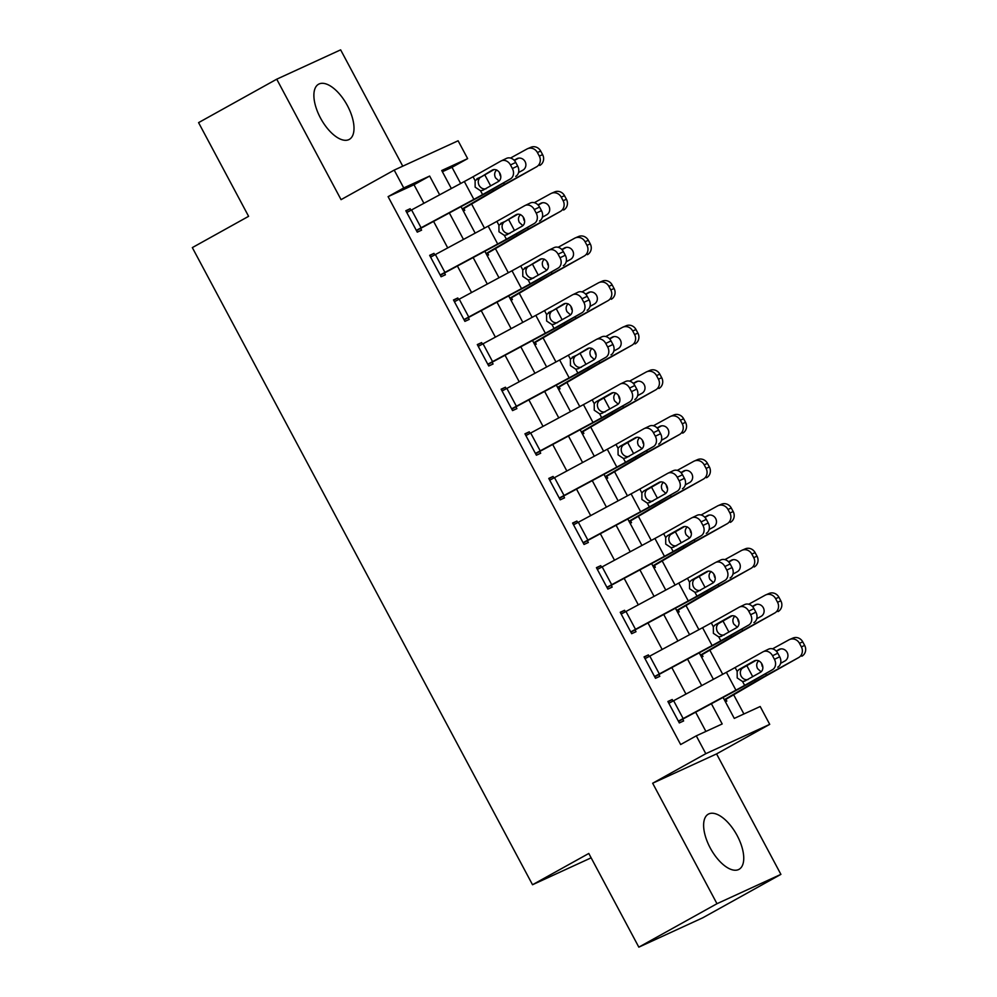 <?xml version="1.0" encoding="UTF-8"?>
<svg xmlns="http://www.w3.org/2000/svg" width="997" height="997" viewBox="0 0 997 997"><rect width="100%" height="100%" fill="white"/><g stroke="black" fill="none" stroke-linecap="round" stroke-linejoin="round"><path stroke-width="1.5" d="M737.157 835.561A31.58 14.793 60.9 0 0 708.344 814.138A31.58 14.793 60.9 0 0 710.213 847.924A31.58 14.793 60.9 0 0 739.026 869.334A31.58 14.793 60.9 0 0 737.157 835.561M347.417 105.632A31.58 14.793 60.9 0 0 318.604 84.209A31.58 14.793 60.9 0 0 320.473 117.995A31.58 14.793 60.9 0 0 349.286 139.406A31.58 14.793 60.9 0 0 347.417 105.632M723.087 697.439L734.278 718.401L760.188 706.512L769.721 724.358L705.801 753.695L696.28 735.848L722.189 723.959L711.384 703.72M716.569 753.906L652.661 783.231L716.98 903.706L638.828 947.15L702.735 917.813L780.9 874.369L716.569 753.906L769.721 724.358M402.763 166.175L340.638 49.85L276.73 79.187L341.061 199.649L394.201 170.101L458.109 140.776L467.643 158.623L441.733 170.512L451.342 188.52M460.664 183.51L452.015 167.309L467.643 158.623M743.912 713.989L733.68 694.822M722.713 674.296L709.852 650.206M698.897 629.68L686.036 605.59M675.069 585.065L662.207 560.975M651.24 540.449L638.392 516.359M627.425 495.833L614.563 471.743M603.596 451.205L590.735 427.127M579.78 406.589L566.919 382.512M555.952 361.973L543.091 337.896M532.136 317.358L519.275 293.28M508.308 272.742L495.447 248.664M484.48 228.126L471.631 204.049M716.98 903.706L780.9 874.369M638.828 947.15L588.803 853.457L532.523 884.738L192.334 247.605L248.602 216.324L198.577 122.631L276.73 79.187M452.015 167.309L442.381 171.721M463.343 210.99L464.764 210.33L463.817 208.547L500.307 187.249A20.239 0.648 -28.1 0 1 507.76 183.037L536.486 166.86A8.101 7.565 -113.3 0 0 539.302 156.08L542.617 154.647A8.101 7.565 66.7 0 1 539.788 165.44M487.172 255.606L488.592 254.958L487.645 253.163L524.123 231.865A20.239 0.648 -28.1 0 1 531.588 227.652L560.302 211.476A8.101 7.565 -113.3 0 0 563.131 200.696L566.433 199.263A8.101 7.565 66.7 0 1 563.617 210.055M510.987 300.222L512.421 299.574L511.461 297.779L547.951 276.481A20.239 0.648 -28.1 0 1 555.404 272.268L584.13 256.092A8.101 7.565 -113.3 0 0 586.959 245.312L590.261 243.891A8.101 7.565 66.7 0 1 587.432 254.671M534.816 344.837L536.236 344.189L535.289 342.395L571.767 321.096A20.239 0.648 -28.1 0 1 579.232 316.884L607.958 300.708A8.101 7.565 -113.3 0 0 610.775 289.928L614.077 288.507A8.101 7.565 66.7 0 1 611.261 299.287M558.632 389.453L560.065 388.805L559.105 387.023L595.595 365.712A20.239 0.648 -28.1 0 1 603.06 361.512L631.774 345.323A8.101 7.565 -113.3 0 0 634.603 334.543L637.906 333.123A8.101 7.565 66.7 0 1 635.077 343.903M582.46 434.069L583.881 433.421L582.933 431.639L619.411 410.328A20.239 0.648 -28.1 0 1 626.876 406.128L655.602 389.939A8.101 7.565 -113.3 0 0 658.419 379.159L661.721 377.738A8.101 7.565 66.7 0 1 658.905 388.518M606.288 478.685L607.709 478.037L606.749 476.254L643.239 454.944A20.239 0.648 -28.1 0 1 650.705 450.744L679.418 434.555A8.101 7.565 -113.3 0 0 682.247 423.775L685.55 422.354A8.101 7.565 66.7 0 1 682.721 433.134M630.104 523.3L631.537 522.652L630.578 520.87L667.068 499.559A20.239 0.648 -28.1 0 1 674.52 495.359L703.246 479.183A8.101 7.565 -113.3 0 0 706.063 468.391L709.378 466.97A8.101 7.565 66.7 0 1 706.549 477.75M653.932 567.929L655.353 567.268L654.406 565.486L690.884 544.175A20.239 0.648 -28.1 0 1 698.349 539.975L727.062 523.799A8.101 7.565 -113.3 0 0 729.891 513.006L733.194 511.586A8.101 7.565 66.7 0 1 730.377 522.366M677.748 612.544L679.181 611.884L678.222 610.102L714.712 588.803A20.239 0.648 -28.1 0 1 722.164 584.591L750.891 568.415A8.101 7.565 -113.3 0 0 753.72 557.622L757.022 556.201A8.101 7.565 66.7 0 1 754.193 566.994M701.576 657.16L702.997 656.5L702.05 654.717L738.528 633.419A20.239 0.648 -28.1 0 1 745.993 629.207L774.719 613.03A8.101 7.565 -113.3 0 0 777.535 602.238L780.838 600.817A8.101 7.565 66.7 0 1 778.021 611.61M725.405 701.776L726.825 701.115L725.866 699.333L762.356 678.035A20.239 0.648 -28.1 0 1 769.821 673.822L798.535 657.646A8.101 7.565 -113.3 0 0 801.364 646.854L804.666 645.433A8.101 7.565 66.7 0 1 801.837 656.225M423.899 203.263L414.004 184.744L388.095 196.646L680.652 744.535L696.28 735.848M705.901 731.424L695.632 712.182M685.948 694.049L671.816 667.566M662.133 649.433L647.988 622.951M638.304 604.818L624.159 578.335M614.488 560.202L600.344 533.719M590.66 515.586L576.515 489.103M566.832 470.97L552.699 444.488M543.016 426.355L528.871 399.872M519.188 381.739L505.043 355.256M495.372 337.123L481.227 310.64M471.544 292.507L457.399 266.025M447.715 247.892L433.583 221.396M410.951 210.23L410.153 208.734L405.829 210.728L417.269 232.139L421.581 230.157L420.634 228.375L474.784 199.25A30.359 0.972 151.9 0 0 487.845 192.085L510.427 178.912A8.101 6.618 -115.5 0 0 512.383 168.53L510.476 164.954A8.101 6.618 -115.5 0 0 501.217 160.903A8.101 6.618 -115.5 0 0 500.893 161.065L473.052 176.756A20.239 0.648 151.9 0 1 464.34 181.529L406.788 212.511L416.31 230.357L473.874 199.375A20.239 0.648 151.9 0 0 482.585 194.602L510.427 178.912M434.767 254.846L433.969 253.363L429.657 255.344L441.085 276.755L445.41 274.773L444.463 272.991L498.612 243.866A30.359 0.972 151.9 0 0 511.673 236.7L534.255 223.527A8.101 6.618 -115.5 0 0 536.212 213.146L534.305 209.569A8.101 6.618 -115.5 0 0 525.045 205.519A8.101 6.618 -115.5 0 0 524.721 205.681L496.88 221.371A20.239 0.648 151.9 0 1 488.169 226.145L430.604 257.126L440.138 274.973L497.702 243.991A20.239 0.648 151.9 0 0 506.401 239.218L534.255 223.527M458.595 299.461L457.797 297.978L453.485 299.96L464.914 321.37L469.238 319.389L468.278 317.607L522.428 288.494A30.359 0.972 151.9 0 0 535.489 281.316L558.071 268.143A8.101 6.618 -115.5 0 0 560.027 257.762L558.121 254.185A8.101 6.618 -115.5 0 0 548.873 250.135A8.101 6.618 -115.5 0 0 548.537 250.297L520.696 265.987A20.239 0.648 151.9 0 1 511.997 270.76L454.433 301.742L463.966 319.588L521.518 288.607A20.239 0.648 151.9 0 0 530.23 283.833L558.071 268.143M482.411 344.077L481.626 342.594L477.301 344.576L488.742 365.986L493.054 364.005L492.107 362.223L546.256 333.11A30.359 0.972 151.9 0 0 559.317 325.932L581.899 312.771A8.101 6.618 -115.5 0 0 583.856 302.378L581.949 298.813A8.101 6.618 -115.5 0 0 572.689 294.751A8.101 6.618 -115.5 0 0 572.365 294.925L544.524 310.603A20.239 0.648 151.9 0 1 535.813 315.376L478.261 346.358L487.782 364.204L545.347 333.222A20.239 0.648 151.9 0 0 554.045 328.449L581.899 312.771M506.239 388.693L505.442 387.21L501.13 389.191L512.558 410.602L516.882 408.62L515.923 406.838L570.085 377.726A30.359 0.972 151.9 0 0 583.133 370.548L605.715 357.387A8.101 6.618 -115.5 0 0 607.672 346.993L605.765 343.429A8.101 6.618 -115.5 0 0 596.518 339.366A8.101 6.618 -115.5 0 0 596.194 339.541L568.34 355.219A20.239 0.648 151.9 0 1 559.641 359.992L502.077 390.974L511.611 408.82L569.162 377.838A20.239 0.648 151.9 0 0 577.874 373.065L605.715 357.387M530.068 433.309L529.27 431.826L524.945 433.807L536.386 455.218L540.698 453.236L539.751 451.454L593.9 422.342A30.359 0.972 151.9 0 0 606.961 415.176L629.543 402.003A8.101 6.618 -115.5 0 0 631.5 391.609L629.593 388.045A8.101 6.618 -115.5 0 0 620.333 383.982A8.101 6.618 -115.5 0 0 620.009 384.157L592.168 399.834A20.239 0.648 151.9 0 1 583.457 404.62L525.905 435.589L535.426 453.436L592.991 422.466A20.239 0.648 151.9 0 0 601.69 417.681L629.543 402.003M553.883 477.937L553.086 476.441L548.774 478.423L560.202 499.833L564.526 497.852L563.567 496.07L617.729 466.957A30.359 0.972 151.9 0 0 630.777 459.791L653.359 446.619A8.101 6.618 -115.5 0 0 655.328 436.225L653.421 432.661A8.101 6.618 -115.5 0 0 644.162 428.598A8.101 6.618 -115.5 0 0 643.838 428.772L615.984 444.45A20.239 0.648 151.9 0 1 607.285 449.236L549.721 480.205L559.255 498.051L616.819 467.082A20.239 0.648 151.9 0 0 625.518 462.296L653.359 446.619M577.712 522.553L576.914 521.057L572.59 523.039L584.03 544.462L588.342 542.468L587.395 540.686L641.545 511.573A30.359 0.972 151.9 0 0 654.605 504.407L677.187 491.234A8.101 6.618 -115.5 0 0 679.144 480.841L677.237 477.276A8.101 6.618 -115.5 0 0 667.978 473.214A8.101 6.618 -115.5 0 0 667.654 473.388L639.812 489.066A20.239 0.648 151.9 0 1 631.101 493.851L573.549 524.821L583.083 542.667L640.635 511.698A20.239 0.648 151.9 0 0 649.346 506.912L677.187 491.234M601.527 567.168L600.742 565.673L596.418 567.654L607.858 589.077L612.17 587.096L611.223 585.301L665.373 556.189A30.359 0.972 151.9 0 0 678.434 549.023L701.016 535.85A8.101 6.618 -115.5 0 0 702.972 525.456L701.065 521.892A8.101 6.618 -115.5 0 0 691.806 517.829A8.101 6.618 -115.5 0 0 691.482 518.004L663.641 533.682A20.239 0.648 151.9 0 1 654.929 538.467L597.365 569.437L606.899 587.283L664.463 556.314A20.239 0.648 151.9 0 0 673.162 551.528L701.016 535.85M625.356 611.784L624.558 610.289L620.246 612.27L631.674 633.693L635.999 631.712L635.039 629.917L689.189 600.805A30.359 0.972 151.9 0 0 702.249 593.639L724.831 580.466A8.101 6.618 -115.5 0 0 726.788 570.072L724.881 566.508A8.101 6.618 -115.5 0 0 715.634 562.445A8.101 6.618 -115.5 0 0 715.31 562.62L687.456 578.297A20.239 0.648 151.9 0 1 678.758 583.083L621.193 614.052L630.727 631.899L688.279 600.929A20.239 0.648 151.9 0 0 696.99 596.144L724.831 580.466M649.184 656.4L648.386 654.904L644.062 656.886L655.503 678.309L659.815 676.327L658.867 674.533L713.017 645.42A30.359 0.972 151.9 0 0 726.078 638.254L748.66 625.082A8.101 6.618 -115.5 0 0 750.616 614.7L748.71 611.124A8.101 6.618 -115.5 0 0 739.45 607.061A8.101 6.618 -115.5 0 0 739.126 607.235L711.285 622.913A20.239 0.648 151.9 0 1 702.573 627.699L645.022 658.681L654.543 676.527L712.107 645.545A20.239 0.648 151.9 0 0 720.806 640.759L748.66 625.082M673 701.016L672.202 699.52L667.89 701.502L679.318 722.925L683.643 720.943L682.683 719.161L736.845 690.036A30.359 0.972 151.9 0 0 749.894 682.87L772.476 669.697A8.101 6.618 -115.5 0 0 774.432 659.316L772.538 655.739A8.101 6.618 -115.5 0 0 763.278 651.689A8.101 6.618 -115.5 0 0 762.954 651.851L735.101 667.529A20.239 0.648 151.9 0 1 726.402 672.314L668.837 703.296L678.371 721.143L735.923 690.161A20.239 0.648 151.9 0 0 744.634 685.388L772.476 669.697M532.523 884.738L591.134 857.831M652.661 783.231L705.801 753.695M388.095 196.646L403.735 187.947L394.201 170.101M461.025 206.653L475.17 233.136M484.854 251.269L498.986 277.752M508.669 295.885L522.814 322.367M532.498 340.5L546.643 366.983M556.326 385.116L570.458 411.599M580.142 429.732L594.287 456.215M603.97 474.348L618.103 500.83M627.786 518.963L641.931 545.446M651.614 563.579L665.759 590.062M675.43 608.195L689.575 634.69M699.258 652.811L713.403 679.306M439.652 194.801L429.645 176.058L403.735 187.947M701.701 685.587L687.556 659.104M677.885 640.971L663.74 614.488M654.057 596.356L639.912 569.873M630.229 551.74L616.096 525.257M606.413 507.124L592.268 480.641M582.584 462.508L568.452 436.025M558.769 417.893L544.624 391.41M534.94 373.277L520.795 346.782M511.112 328.649L496.98 302.166M487.296 284.033L473.151 257.55M463.468 239.417L449.335 212.934M414.004 184.744L429.645 176.058M406.003 211.04L410.153 208.734M429.832 255.668L433.969 253.363M453.647 300.284L457.797 297.978M477.476 344.9L481.626 342.594M501.292 389.515L505.442 387.21M525.12 434.131L529.27 431.826M548.948 478.747L553.086 476.441M572.764 523.363L576.914 521.057M596.592 567.978L600.742 565.673M620.408 612.594L624.558 610.289M644.236 657.21L648.386 654.904M668.065 701.826L672.202 699.52M416.484 230.681L420.634 228.375M494.001 169.59L480.08 177.553C478.062 179.659 477.725 182.277 479.083 185.392C480.915 188.259 483.246 189.38 486.075 188.769M512.383 168.53L517.642 166.013L515.748 162.449L510.476 164.954M517.642 166.013A8.101 6.618 64.5 0 1 515.686 176.407M506.164 158.56A8.101 6.618 64.5 0 1 506.488 158.386A8.101 6.618 64.5 0 1 515.748 162.449M483.009 190.178L480.529 190.751L475.145 187.162L475.108 180.594L492.231 170.126A6.481 5.297 64.5 0 1 492.481 170.001A6.481 5.297 64.5 0 1 499.896 173.241A6.481 5.297 64.5 0 1 498.326 181.554L482.648 190.365M462.446 209.308L463.817 208.547M462.247 208.934L493.266 190.776A30.359 0.972 -28.1 0 1 504.457 184.457L536.486 166.86M510.489 158.062L526.952 149.014A8.101 7.565 -113.3 0 1 527.563 148.715L530.865 147.294A8.101 7.565 66.7 0 1 540.71 151.083L542.617 154.647M499.048 181.043L495.521 177.852C494.063 174.774 494.45 172.132 496.693 169.926M540.71 151.083L537.395 152.504L539.302 156.08M537.395 152.504A8.101 7.565 -113.3 0 0 527.563 148.715M517.717 158.361L514.116 160.23M516.72 158.785A6.481 6.057 66.7 0 1 525.083 161.589A6.481 6.057 66.7 0 1 522.827 170.213L518.527 172.568M514.365 160.48L518.602 158.149M499.347 172.369L500.22 175.659M440.313 275.297L444.463 272.991M517.817 214.205L503.909 222.169C501.877 224.275 501.541 226.892 502.899 230.008C504.744 232.874 507.074 233.996 509.903 233.385M536.212 213.146L541.471 210.629L539.564 207.064L534.305 209.569M541.471 210.629A8.101 6.618 64.5 0 1 539.514 221.022M529.98 203.176A8.101 6.618 64.5 0 1 530.304 203.002A8.101 6.618 64.5 0 1 539.564 207.064M506.837 234.794L504.345 235.367L498.974 231.778L498.924 225.21L516.047 214.741A6.481 5.297 64.5 0 1 516.309 214.617A6.481 5.297 64.5 0 1 523.712 217.857A6.481 5.297 64.5 0 1 522.141 226.169L506.476 234.98M464.128 319.912L468.278 317.607M541.645 258.821L527.725 266.785C525.706 268.891 525.369 271.508 526.728 274.624C528.56 277.49 530.89 278.612 533.719 278.013M560.027 257.762L565.299 255.244L563.392 251.68L558.121 254.185M565.299 255.244A8.101 6.618 64.5 0 1 563.33 265.638M553.809 247.792A8.101 6.618 64.5 0 1 554.133 247.617A8.101 6.618 64.5 0 1 563.392 251.68M530.653 279.409L528.173 279.983L522.802 276.393L522.752 269.826L539.875 259.37A6.481 5.297 64.5 0 1 540.137 259.232A6.481 5.297 64.5 0 1 547.54 262.473A6.481 5.297 64.5 0 1 545.97 270.785L530.292 279.596M487.957 364.528L492.107 362.223M565.473 303.437L551.553 311.4C549.521 313.507 549.197 316.124 550.556 319.239C552.388 322.106 554.718 323.24 557.547 322.629M583.856 302.378L589.115 299.86L587.208 296.296L581.949 298.813M589.115 299.86A8.101 6.618 64.5 0 1 587.158 310.254M577.624 292.408A8.101 6.618 64.5 0 1 577.961 292.233A8.101 6.618 64.5 0 1 587.208 296.296M554.482 324.025L552.002 324.598L546.618 321.009L546.568 314.441L563.691 303.985A6.481 5.297 64.5 0 1 563.953 303.848A6.481 5.297 64.5 0 1 571.356 307.088A6.481 5.297 64.5 0 1 569.798 315.401L554.12 324.212M486.274 253.923L487.645 253.163M486.075 253.562L517.094 235.392A30.359 0.972 -28.1 0 1 528.285 229.073L560.302 211.476M534.317 202.678L550.78 193.63A8.101 7.565 -113.3 0 1 551.391 193.331L554.693 191.91A8.101 7.565 66.7 0 1 564.526 195.699L566.433 199.263M522.864 225.658L519.35 222.468C517.892 219.39 518.278 216.748 520.521 214.542M564.526 195.699L561.224 197.119L563.131 200.696M561.224 197.119A8.101 7.565 -113.3 0 0 551.391 193.331M541.545 202.977L537.931 204.846M540.548 203.413A6.481 6.057 66.7 0 1 548.911 206.205A6.481 6.057 66.7 0 1 546.643 214.829L542.343 217.196M538.181 205.095L542.418 202.777M523.176 216.985L524.036 220.275M510.09 298.539L511.461 297.779M509.903 298.178L540.91 280.007A30.359 0.972 -28.1 0 1 552.101 273.689L584.13 256.092M558.133 247.293L574.596 238.246A8.101 7.565 -113.3 0 1 575.207 237.947L578.522 236.526A8.101 7.565 66.7 0 1 588.355 240.314L590.261 243.891M546.692 270.274L543.166 267.084C541.707 264.006 542.106 261.364 544.337 259.158M588.355 240.314L585.052 241.735L586.959 245.312M585.052 241.735A8.101 7.565 -113.3 0 0 575.207 237.947M565.374 247.592L561.76 249.462M564.364 248.029A6.481 6.057 66.7 0 1 572.727 250.82A6.481 6.057 66.7 0 1 570.471 259.444L566.171 261.812M562.009 249.724L566.246 247.393M546.992 261.6L547.864 264.89M533.918 343.155L535.289 342.395M533.719 342.794L564.738 324.623A30.359 0.972 -28.1 0 1 575.93 318.317L607.958 300.708M581.961 291.909L598.424 282.861A8.101 7.565 -113.3 0 1 599.035 282.562L602.338 281.142A8.101 7.565 66.7 0 1 612.17 284.93L614.077 288.507M570.508 314.89L566.994 311.7C565.536 308.621 565.922 305.979 568.165 303.773M612.17 284.93L608.868 286.351L610.775 289.928M608.868 286.351A8.101 7.565 -113.3 0 0 599.035 282.562M589.19 292.208L585.588 294.078M588.193 292.644A6.481 6.057 66.7 0 1 596.555 295.436A6.481 6.057 66.7 0 1 594.287 304.06L590 306.428M585.825 294.339L590.062 292.009M570.82 306.216L571.692 309.506M511.785 409.144L515.923 406.838M589.289 348.053L575.381 356.016C573.35 358.122 573.013 360.74 574.372 363.855C576.204 366.722 578.534 367.856 581.363 367.245M607.672 346.993L612.943 344.488L611.036 340.912L605.765 343.429M612.943 344.488A8.101 6.618 64.5 0 1 610.987 354.87M601.453 337.023A8.101 6.618 64.5 0 1 601.777 336.861A8.101 6.618 64.5 0 1 611.036 340.912M578.297 368.641L575.817 369.214L570.446 365.625L570.396 359.057L587.52 348.601A6.481 5.297 64.5 0 1 587.781 348.464A6.481 5.297 64.5 0 1 595.184 351.704A6.481 5.297 64.5 0 1 593.614 360.017L577.936 368.828M557.747 387.783L559.105 387.023M557.547 387.409L588.554 369.239A30.359 0.972 -28.1 0 1 599.745 362.933L631.774 345.323M605.777 336.525L622.24 327.477A8.101 7.565 -113.3 0 1 622.863 327.178L626.166 325.757A8.101 7.565 66.7 0 1 635.999 329.546L637.906 333.123M594.337 359.518L590.81 356.315C589.352 353.237 589.75 350.608 591.994 348.389M635.999 329.546L632.696 330.967L634.603 334.543M632.696 330.967A8.101 7.565 -113.3 0 0 622.863 327.178M613.018 336.824L609.404 338.693M612.021 337.26A6.481 6.057 66.7 0 1 620.371 340.052A6.481 6.057 66.7 0 1 618.115 348.676L613.816 351.044M609.653 338.955L613.89 336.625M594.648 350.844L595.508 354.122M535.601 453.76L539.751 451.454M613.118 392.668L599.197 400.632C597.178 402.751 596.842 405.355 598.2 408.483C600.032 411.337 602.362 412.471 605.191 411.861M631.5 391.609L636.759 389.104L634.852 385.527L629.593 388.045M636.759 389.104A8.101 6.618 64.5 0 1 634.802 399.485M625.281 381.639A8.101 6.618 64.5 0 1 625.605 381.477A8.101 6.618 64.5 0 1 634.852 385.527M602.126 413.257L599.646 413.842L594.262 410.241L594.224 403.685L596.019 401.841L611.335 393.217A6.481 5.297 64.5 0 1 611.597 393.08A6.481 5.297 64.5 0 1 619.012 396.32A6.481 5.297 64.5 0 1 617.442 404.632L601.764 413.443M581.563 432.399L582.933 431.639M581.363 432.025L612.382 413.855A30.359 0.972 -28.1 0 1 623.574 407.549L655.602 389.939M629.606 381.141L646.068 372.093A8.101 7.565 -113.3 0 1 646.679 371.794L649.982 370.373A8.101 7.565 66.7 0 1 659.827 374.162L661.721 377.738M618.165 404.134L614.638 400.931C613.18 397.865 613.566 395.223 615.81 393.005M659.827 374.162L656.512 375.582L658.419 379.159M656.512 375.582A8.101 7.565 -113.3 0 0 646.679 371.794M636.834 381.44L633.232 383.309M635.837 381.876A6.481 6.057 66.7 0 1 644.199 384.668A6.481 6.057 66.7 0 1 641.943 393.292L637.644 395.659M633.481 383.571L637.719 381.24M618.464 395.46L619.336 398.738M559.429 498.375L563.567 496.07M636.933 437.284L623.025 445.248C620.994 447.366 620.657 449.971 622.016 453.099C623.86 455.953 626.191 457.087 629.02 456.476M655.328 436.225L660.587 433.72L658.681 430.143L653.421 432.661M660.587 433.72A8.101 6.618 64.5 0 1 658.631 444.101M649.097 426.255A8.101 6.618 64.5 0 1 649.421 426.093A8.101 6.618 64.5 0 1 658.681 430.143M625.942 457.872L623.461 458.458L618.09 454.856L618.04 448.301L619.847 446.457L635.164 437.833A6.481 5.297 64.5 0 1 635.425 437.695A6.481 5.297 64.5 0 1 642.828 440.948A6.481 5.297 64.5 0 1 641.258 449.248L625.593 458.059M605.391 477.015L606.749 476.254M605.191 476.641L636.211 458.47A30.359 0.972 -28.1 0 1 647.402 452.164L679.418 434.555M653.434 425.756L669.897 416.709A8.101 7.565 -113.3 0 1 670.507 416.41L673.81 414.989A8.101 7.565 66.7 0 1 683.643 418.777L685.55 422.354M641.981 448.75L638.466 445.547C637.008 442.481 637.395 439.839 639.638 437.621M683.643 418.777L680.34 420.211L682.247 423.775M680.34 420.211A8.101 7.565 -113.3 0 0 670.507 416.41M660.662 426.055L657.048 427.925M659.665 426.492A6.481 6.057 66.7 0 1 668.015 429.283A6.481 6.057 66.7 0 1 665.759 437.907L661.46 440.275M657.297 428.187L661.534 425.856M642.292 440.076L643.152 443.353M583.245 542.991L587.395 540.686M660.762 481.9L646.841 489.863C644.822 491.982 644.486 494.587 645.844 497.715C647.676 500.569 650.007 501.703 652.836 501.092M679.144 480.841L684.416 478.336L682.509 474.759L677.237 477.276M684.416 478.336A8.101 6.618 64.5 0 1 682.447 488.717M672.925 470.871A8.101 6.618 64.5 0 1 673.249 470.709A8.101 6.618 64.5 0 1 682.509 474.759M649.77 502.5L647.29 503.074L641.906 499.485L641.869 492.917L643.676 491.072L658.992 482.448A6.481 5.297 64.5 0 1 659.254 482.311A6.481 5.297 64.5 0 1 666.657 485.564A6.481 5.297 64.5 0 1 665.086 493.864L649.408 502.675M629.207 521.63L630.578 520.87M629.007 521.257L660.026 503.086A30.359 0.972 -28.1 0 1 671.218 496.78L703.246 479.183M677.25 470.385L693.713 461.324A8.101 7.565 -113.3 0 1 694.323 461.038L697.626 459.605A8.101 7.565 66.7 0 1 707.471 463.406L709.378 466.97M665.809 493.365L662.282 490.163C660.824 487.097 661.223 484.455 663.454 482.249M707.471 463.406L704.169 464.826L706.063 468.391M704.169 464.826A8.101 7.565 -113.3 0 0 694.323 461.038M684.49 470.684L680.876 472.541M683.481 471.107A6.481 6.057 66.7 0 1 691.843 473.899A6.481 6.057 66.7 0 1 689.588 482.536L685.288 484.891M681.125 472.802L685.363 470.472M666.108 484.692L666.981 487.969M607.073 587.607L611.223 585.301M684.59 526.516L670.669 534.492C668.638 536.598 668.302 539.215 669.672 542.331C671.504 545.197 673.835 546.319 676.664 545.708M702.972 525.456L708.231 522.951L706.325 519.375L701.065 521.892M708.231 522.951A8.101 6.618 64.5 0 1 706.275 533.333M696.741 515.486A8.101 6.618 64.5 0 1 697.065 515.324A8.101 6.618 64.5 0 1 706.325 519.375M673.598 547.116L671.106 547.689L665.734 544.1L665.684 537.533L667.492 535.688L682.808 527.064A6.481 5.297 64.5 0 1 683.07 526.927A6.481 5.297 64.5 0 1 690.472 530.18A6.481 5.297 64.5 0 1 688.915 538.492L673.237 547.291M653.035 566.246L654.406 565.486M652.836 565.872L683.855 547.702A30.359 0.972 -28.1 0 1 695.046 541.396L727.062 523.799M701.078 515L717.541 505.953A8.101 7.565 -113.3 0 1 718.152 505.653L721.454 504.22A8.101 7.565 66.7 0 1 731.287 508.021L733.194 511.586M689.625 537.981L686.11 534.778C684.652 531.713 685.039 529.071 687.282 526.865M731.287 508.021L727.984 509.442L729.891 513.006M727.984 509.442A8.101 7.565 -113.3 0 0 718.152 505.653M708.306 515.299L704.705 517.156M707.309 515.723A6.481 6.057 66.7 0 1 715.672 518.515A6.481 6.057 66.7 0 1 713.403 527.151L709.116 529.507M704.941 517.418L709.179 515.088M689.936 529.307L690.796 532.585M630.902 632.223L635.039 629.917M708.406 571.131L694.485 579.107C692.466 581.214 692.13 583.831 693.488 586.946C695.32 589.813 697.651 590.934 700.48 590.324M726.788 570.072L732.06 567.567L730.153 564.003L724.881 566.508M732.06 567.567A8.101 6.618 64.5 0 1 730.103 577.961M720.569 560.102A8.101 6.618 64.5 0 1 720.893 559.94A8.101 6.618 64.5 0 1 730.153 564.003M697.414 591.732L694.934 592.305L689.563 588.716L689.513 582.148L691.32 580.304L706.636 571.68A6.481 5.297 64.5 0 1 706.898 571.543A6.481 5.297 64.5 0 1 714.301 574.795A6.481 5.297 64.5 0 1 712.73 583.108L697.053 591.906M676.851 610.862L678.222 610.102M676.664 610.488L707.671 592.318A30.359 0.972 -28.1 0 1 718.862 586.012L750.891 568.415M724.894 559.616L741.357 550.568A8.101 7.565 -113.3 0 1 741.967 550.269L745.282 548.849A8.101 7.565 66.7 0 1 755.115 552.637L757.022 556.201M713.453 582.597L709.926 579.394C708.468 576.328 708.867 573.686 711.11 571.48M755.115 552.637L751.813 554.058L753.72 557.622M751.813 554.058A8.101 7.565 -113.3 0 0 741.967 550.269M732.134 559.915L728.52 561.772M731.137 560.339A6.481 6.057 66.7 0 1 739.487 563.131A6.481 6.057 66.7 0 1 737.232 571.767L732.932 574.122M728.77 562.034L733.007 559.703M713.765 573.923L714.625 577.201M654.717 676.838L658.867 674.533M732.234 615.747L718.314 623.723C716.282 625.829 715.958 628.446 717.317 631.562C719.149 634.428 721.479 635.55 724.308 634.939M750.616 614.7L755.876 612.183L753.969 608.619L748.71 611.124M755.876 612.183A8.101 6.618 64.5 0 1 753.919 622.577M744.385 604.73A8.101 6.618 64.5 0 1 744.722 604.556A8.101 6.618 64.5 0 1 753.969 608.619M721.242 636.348L718.762 636.921L713.378 633.332L713.329 626.764L715.136 624.92L730.452 616.296A6.481 5.297 64.5 0 1 730.714 616.158A6.481 5.297 64.5 0 1 738.116 619.411A6.481 5.297 64.5 0 1 736.559 627.724L720.881 636.522M700.679 655.478L702.05 654.717M700.48 655.104L731.499 636.946A30.359 0.972 -28.1 0 1 742.69 630.627L774.719 613.03M748.722 604.232L765.185 595.184A8.101 7.565 -113.3 0 1 765.796 594.885L769.098 593.464A8.101 7.565 66.7 0 1 778.931 597.253L780.838 600.817M737.269 627.213L733.755 624.01C732.297 620.944 732.683 618.302 734.926 616.096M778.931 597.253L775.629 598.674L777.535 602.238M775.629 598.674A8.101 7.565 -113.3 0 0 765.796 594.885M755.95 604.531L752.349 606.388M754.953 604.955A6.481 6.057 66.7 0 1 763.316 607.746A6.481 6.057 66.7 0 1 761.047 616.383L756.76 618.738M752.585 606.65L756.835 604.319M737.581 618.539L738.453 621.829M678.546 721.467L682.683 719.161M756.05 660.363L742.142 668.339C740.11 670.445 739.774 673.062 741.132 676.178C742.964 679.044 745.307 680.166 748.124 679.555M774.432 659.316L779.704 656.799L777.797 653.234L772.538 655.739M779.704 656.799A8.101 6.618 64.5 0 1 777.747 667.192M768.213 649.346A8.101 6.618 64.5 0 1 768.537 649.172A8.101 6.618 64.5 0 1 777.797 653.234M745.058 680.963L742.578 681.537L737.207 677.948L737.157 671.38L738.964 669.535L754.28 660.911A6.481 5.297 64.5 0 1 754.542 660.774A6.481 5.297 64.5 0 1 761.945 664.027A6.481 5.297 64.5 0 1 760.375 672.339L744.697 681.138M724.507 700.093L725.866 699.333M724.308 699.72L755.315 681.562A30.359 0.972 -28.1 0 1 766.506 675.243L798.535 657.646M772.538 648.848L789.013 639.8A8.101 7.565 -113.3 0 1 789.624 639.501L792.927 638.08A8.101 7.565 66.7 0 1 802.759 641.869L804.666 645.433M761.097 671.828L757.57 668.626C756.112 665.56 756.511 662.918 758.754 660.712M802.759 641.869L799.457 643.289L801.364 646.854M799.457 643.289A8.101 7.565 -113.3 0 0 789.624 639.501M779.779 649.147L776.164 651.004M778.782 649.57A6.481 6.057 66.7 0 1 787.132 652.362A6.481 6.057 66.7 0 1 784.876 660.999L780.576 663.354M776.414 651.265L780.651 648.935M761.409 663.155L762.269 666.445M475.108 180.594L473.052 176.756M482.585 194.602L480.529 190.751M473.874 199.375L464.34 181.529M421.083 227.752L411.562 209.906M476.915 178.762L480.903 176.968M484.741 174.799L490.649 185.878M492.555 189.43L493.266 190.776M503.747 183.136L504.457 184.457M498.924 225.21L496.88 221.371M506.401 239.218L504.345 235.367M497.702 243.991L488.169 226.145M444.911 272.368L435.377 254.522M500.731 223.378L504.719 221.583M522.752 269.826L520.696 265.987M530.23 283.833L528.173 279.983M521.518 288.607L511.997 270.76M468.727 316.984L459.206 299.137M524.559 267.994L528.547 266.199M546.568 314.441L544.524 310.603M554.045 328.449L552.002 324.598M545.347 333.222L535.813 315.376M492.555 361.599L483.022 343.753M548.375 312.609L552.375 310.815M508.557 219.415L514.477 230.494M516.371 234.046L517.094 235.392M527.575 227.752L528.285 229.073M532.386 264.031L538.293 275.11M540.2 278.674L540.91 280.007M551.391 272.368L552.101 273.689M556.201 308.646L562.121 319.725M564.015 323.29L564.738 324.623M575.219 316.984L575.93 318.317M570.396 359.057L568.34 355.219M577.874 373.065L575.817 369.214M569.162 377.838L559.641 359.992M516.371 406.215L506.85 388.369M572.203 357.225L576.191 355.43M580.03 353.262L585.949 364.341M587.844 367.905L588.554 369.239M599.035 361.599L599.745 362.933M594.224 403.685L592.168 399.834M601.69 417.681L599.646 413.842M592.991 422.466L583.457 404.62M540.2 450.831L530.666 432.985M596.019 401.841L600.02 400.046M603.858 397.89L609.765 408.957M611.672 412.521L612.382 413.855M622.863 406.215L623.574 407.549M618.04 448.301L615.984 444.45M625.518 462.296L623.461 458.458M616.819 467.082L607.285 449.236M564.028 495.447L554.494 477.6M619.847 446.457L623.835 444.662M627.674 442.506L633.594 453.573M635.488 457.137L636.211 458.47M646.692 450.831L647.402 452.164M641.869 492.917L639.812 489.066M649.346 506.912L647.29 503.074M640.635 511.698L631.101 493.851M587.844 540.062L578.322 522.216M643.676 491.072L647.664 489.278M651.502 487.122L657.409 498.188M659.316 501.753L660.026 503.086M670.507 495.447L671.218 496.78M665.684 537.533L663.641 533.682M673.162 551.528L671.106 547.689M664.463 556.314L654.929 538.467M611.672 584.678L602.138 566.832M667.492 535.688L671.492 533.894M675.318 531.737L681.238 542.804M683.132 546.368L683.855 547.702M694.336 540.062L695.046 541.396M689.513 582.148L687.456 578.297M696.99 596.144L694.934 592.305M688.279 600.929L678.758 583.083M635.488 629.294L625.966 611.448M691.32 580.304L695.308 578.509M699.146 576.353L705.053 587.42M706.96 590.984L707.671 592.318M718.152 584.678L718.862 586.012M713.329 626.764L711.285 622.913M720.806 640.759L718.762 636.921M712.107 645.545L702.573 627.699M659.316 673.922L649.782 656.076M715.136 624.92L719.136 623.125M722.975 620.969L728.882 632.036M730.789 635.6L731.499 636.946M741.98 629.294L742.69 630.627M737.157 671.38L735.101 667.529M744.634 685.388L742.578 681.537M735.923 690.161L726.402 672.314M683.144 718.538L673.611 700.692M738.964 669.535L742.952 667.741M746.79 665.585L752.71 676.664M754.604 680.216L755.315 681.562M765.796 673.91L766.506 675.243M506.488 158.386L501.217 160.903M530.304 203.002L525.045 205.519M554.133 247.617L548.873 250.135M577.961 292.233L572.689 294.751M601.777 336.861L596.518 339.366M625.605 381.477L620.333 383.982M649.421 426.093L644.162 428.598M673.249 470.709L667.978 473.214M697.065 515.324L691.806 517.829M720.893 559.94L715.634 562.445M744.722 604.556L739.45 607.061M768.537 649.172L763.278 651.689"/></g></svg>
